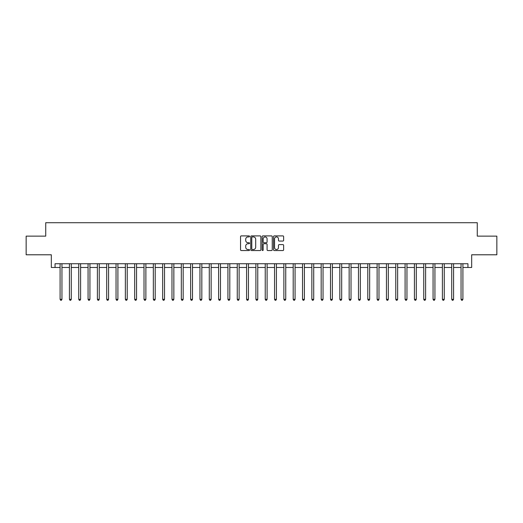 <?xml version="1.0" encoding="UTF-8"?>
<svg xmlns="http://www.w3.org/2000/svg" width="523" height="523" viewBox="0 0 523 523"><rect width="100%" height="100%" fill="white"/><g stroke="black" fill="none" stroke-linecap="round" stroke-linejoin="round"><path stroke-width="0.78" d="M249.563 236.416A0.51 0.51 0 0 0 249.053 235.899L241.273 235.899A0.732 0.732 0 0 0 240.541 236.631L240.541 249.811A0.732 0.732 0 0 0 241.273 250.543L249.053 250.543A0.51 0.51 0 0 0 249.563 250.033A0.51 0.51 0 0 0 249.053 249.523L248.046 249.523A2.34 2.34 0 0 1 245.705 247.176L245.705 246.078A2.34 2.34 0 0 1 248.046 243.738L249.053 243.738A0.51 0.51 0 0 0 249.563 243.221A0.51 0.51 0 0 0 249.053 242.711L248.046 242.711A2.34 2.34 0 0 1 245.705 240.371L245.705 239.273A2.34 2.34 0 0 1 248.046 236.926L249.053 236.926A0.51 0.51 0 0 0 249.563 236.416M282.897 241.064A0.732 0.732 0 0 0 283.629 240.332L283.629 236.631A0.732 0.732 0 0 0 282.897 235.899L274.261 235.899A0.732 0.732 0 0 0 273.529 236.631L273.529 249.811A0.732 0.732 0 0 0 274.261 250.543L282.897 250.543A0.732 0.732 0 0 0 283.629 249.811L283.629 245.346A0.732 0.732 0 0 0 282.897 244.614L279.204 244.614A0.732 0.732 0 0 0 278.471 245.346L278.471 247.562A1.961 1.961 0 0 1 276.51 249.523A1.961 1.961 0 0 1 274.549 247.562L274.549 238.887A1.961 1.961 0 0 1 276.51 236.926A1.961 1.961 0 0 1 278.471 238.887L278.471 240.332A0.732 0.732 0 0 0 279.204 241.064L282.897 241.064M55.059 267.469L55.059 263.736L467.941 263.736L467.941 267.469L471.674 267.469L471.674 254.786L496.85 254.786L496.85 236.135L477.27 236.135L477.27 222.713L45.73 222.713L45.73 236.135L26.15 236.135L26.15 254.786L51.326 254.786L51.326 267.469L60.093 267.469M260.859 236.631A0.732 0.732 0 0 0 260.127 235.899L251.485 235.899A0.732 0.732 0 0 0 250.752 236.631L250.752 249.811A0.732 0.732 0 0 0 251.485 250.543L260.127 250.543A0.732 0.732 0 0 0 260.859 249.811L260.859 236.631M262.873 235.899L271.515 235.899A0.732 0.732 0 0 1 272.248 236.631L272.248 249.811A0.732 0.732 0 0 1 271.515 250.543L267.815 250.543A0.732 0.732 0 0 1 267.083 249.811L267.083 244.47A0.732 0.732 0 0 0 266.351 243.738L263.899 243.738A0.732 0.732 0 0 0 263.167 244.47L263.167 250.033A0.51 0.51 0 0 1 262.651 250.543A0.51 0.51 0 0 1 262.141 250.033L262.141 236.631A0.732 0.732 0 0 1 262.873 235.899M61.956 267.469L69.415 267.469M71.278 267.469L78.738 267.469M80.607 267.469L88.067 267.469M89.93 267.469L97.389 267.469M99.252 267.469L106.712 267.469M108.581 267.469L116.041 267.469M117.904 267.469L125.363 267.469M127.226 267.469L134.686 267.469M136.549 267.469L144.015 267.469M145.878 267.469L153.337 267.469M155.2 267.469L162.66 267.469M164.523 267.469L171.982 267.469M173.852 267.469L181.311 267.469M183.174 267.469L190.634 267.469M192.497 267.469L199.956 267.469M201.826 267.469L209.285 267.469M211.148 267.469L218.607 267.469M220.471 267.469L227.93 267.469M229.8 267.469L237.259 267.469M239.122 267.469L246.581 267.469M248.445 267.469L255.904 267.469M257.767 267.469L265.233 267.469M267.096 267.469L274.555 267.469M276.419 267.469L283.878 267.469M285.741 267.469L293.2 267.469M295.07 267.469L302.529 267.469M304.393 267.469L311.852 267.469M313.715 267.469L321.174 267.469M323.044 267.469L330.503 267.469M332.367 267.469L339.826 267.469M341.689 267.469L349.148 267.469M351.018 267.469L358.477 267.469M360.34 267.469L367.8 267.469M369.663 267.469L377.122 267.469M378.985 267.469L386.451 267.469M388.314 267.469L395.774 267.469M397.637 267.469L405.096 267.469M406.959 267.469L414.419 267.469M416.288 267.469L423.748 267.469M425.611 267.469L433.07 267.469M434.933 267.469L442.393 267.469M444.262 267.469L451.722 267.469M453.585 267.469L461.044 267.469M462.907 267.469L467.941 267.469M252.295 236.926A0.51 0.51 0 0 0 251.779 237.442L251.779 249.007A0.51 0.51 0 0 0 252.295 249.523L253.354 249.523A2.34 2.34 0 0 0 255.695 247.176L255.695 239.273A2.34 2.34 0 0 0 253.354 236.926L252.295 236.926M267.083 238.919A1.961 1.961 0 0 0 265.122 236.965A1.961 1.961 0 0 0 263.167 238.919L263.167 241.979A0.732 0.732 0 0 0 263.899 242.711L266.351 242.711A0.732 0.732 0 0 0 267.083 241.979L267.083 238.919M62.047 263.736L62.008 263.834A0.745 0.745 90.1 0 0 61.956 264.108L61.956 299.319L60.093 299.319L60.093 264.108A0.745 0.745 90.1 0 0 60.04 263.834L60.001 263.736M61.956 299.319L61.394 300.287L60.648 300.287L60.093 299.319M71.37 263.736L71.337 263.834A0.745 0.745 87.7 0 0 71.278 264.108L71.278 299.319L69.415 299.319L69.415 264.108A0.745 0.745 87.7 0 0 69.363 263.834L69.324 263.736M71.278 299.319L70.723 300.287L69.977 300.287L69.415 299.319M80.699 263.736L80.66 263.834A0.745 0.745 87.7 0 0 80.607 264.108L80.607 299.319L78.738 299.319L78.738 264.108A0.745 0.745 87.7 0 0 78.685 263.834L78.646 263.736M80.607 299.319L80.045 300.287L79.3 300.287L78.738 299.319M90.021 263.736L89.982 263.834A0.745 0.745 87.7 0 0 89.93 264.108L89.93 299.319L88.067 299.319L88.067 264.108A0.745 0.745 87.7 0 0 88.008 263.834L87.975 263.736M89.93 299.319L89.368 300.287L88.622 300.287L88.067 299.319M99.344 263.736L99.305 263.834A0.745 0.745 87.7 0 0 99.252 264.108L99.252 299.319L97.389 299.319L97.389 264.108A0.745 0.745 87.7 0 0 97.337 263.834L97.298 263.736M99.252 299.319L98.697 300.287L97.951 300.287L97.389 299.319M108.673 263.736L108.634 263.834A0.745 0.745 87.7 0 0 108.581 264.108L108.581 299.319L106.712 299.319L106.712 264.108A0.745 0.745 87.7 0 0 106.659 263.834L106.62 263.736M108.581 299.319L108.019 300.287L107.274 300.287L106.712 299.319M117.995 263.736L117.956 263.834A0.745 0.745 87.7 0 0 117.904 264.108L117.904 299.319L116.041 299.319L116.041 264.108A0.745 0.745 87.7 0 0 115.982 263.834L115.949 263.736M117.904 299.319L117.342 300.287L116.596 300.287L116.041 299.319M127.318 263.736L127.279 263.834A0.745 0.745 87.7 0 0 127.226 264.108L127.226 299.319L125.363 299.319L125.363 264.108A0.745 0.745 87.7 0 0 125.311 263.834L125.272 263.736M127.226 299.319L126.671 300.287L125.919 300.287L125.363 299.319M136.647 263.736L136.608 263.834A0.745 0.745 87.7 0 0 136.549 264.108L136.549 299.319L134.686 299.319L134.686 264.108A0.745 0.745 87.7 0 0 134.633 263.834L134.594 263.736M136.549 299.319L135.993 300.287L135.248 300.287L134.686 299.319M145.969 263.736L145.93 263.834A0.745 0.745 87.7 0 0 145.878 264.108L145.878 299.319L144.015 299.319L144.015 264.108A0.745 0.745 87.7 0 0 143.956 263.834L143.917 263.736M145.878 299.319L145.316 300.287L144.57 300.287L144.015 299.319M155.292 263.736L155.253 263.834A0.745 0.745 87.7 0 0 155.2 264.108L155.2 299.319L153.337 299.319L153.337 264.108A0.745 0.745 87.7 0 0 153.285 263.834L153.246 263.736M155.2 299.319L154.645 300.287L153.893 300.287L153.337 299.319M164.614 263.736L164.582 263.834A0.745 0.745 87.7 0 0 164.523 264.108L164.523 299.319L162.66 299.319L162.66 264.108A0.745 0.745 87.7 0 0 162.607 263.834L162.568 263.736M164.523 299.319L163.967 300.287L163.222 300.287L162.66 299.319M173.943 263.736L173.904 263.834A0.745 0.745 87.7 0 0 173.852 264.108L173.852 299.319L171.982 299.319L171.982 264.108A0.745 0.745 87.7 0 0 171.93 263.834L171.89 263.736M173.852 299.319L173.29 300.287L172.544 300.287L171.982 299.319M183.266 263.736L183.227 263.834A0.745 0.745 87.7 0 0 183.174 264.108L183.174 299.319L181.311 299.319L181.311 264.108A0.745 0.745 87.7 0 0 181.259 263.834L181.22 263.736M183.174 299.319L182.612 300.287L181.867 300.287L181.311 299.319M192.588 263.736L192.556 263.834A0.745 0.745 87.7 0 0 192.497 264.108L192.497 299.319L190.634 299.319L190.634 264.108A0.745 0.745 87.7 0 0 190.581 263.834L190.542 263.736M192.497 299.319L191.941 300.287L191.196 300.287L190.634 299.319M201.917 263.736L201.878 263.834A0.745 0.745 87.7 0 0 201.826 264.108L201.826 299.319L199.956 299.319L199.956 264.108A0.745 0.745 87.7 0 0 199.904 263.834L199.864 263.736M201.826 299.319L201.263 300.287L200.518 300.287L199.956 299.319M211.24 263.736L211.2 263.834A0.745 0.745 87.7 0 0 211.148 264.108L211.148 299.319L209.285 299.319L209.285 264.108A0.745 0.745 87.7 0 0 209.226 263.834L209.193 263.736M211.148 299.319L210.586 300.287L209.841 300.287L209.285 299.319M220.562 263.736L220.523 263.834A0.745 0.745 87.7 0 0 220.471 264.108L220.471 299.319L218.607 299.319L218.607 264.108A0.745 0.745 87.7 0 0 218.555 263.834L218.516 263.736M220.471 299.319L219.915 300.287L219.17 300.287L218.607 299.319M229.891 263.736L229.852 263.834A0.745 0.745 87.7 0 0 229.8 264.108L229.8 299.319L227.93 299.319L227.93 264.108A0.745 0.745 87.7 0 0 227.878 263.834L227.838 263.736M229.8 299.319L229.237 300.287L228.492 300.287L227.93 299.319M239.214 263.736L239.174 263.834A0.745 0.745 87.7 0 0 239.122 264.108L239.122 299.319L237.259 299.319L237.259 264.108A0.745 0.745 87.7 0 0 237.2 263.834L237.167 263.736M239.122 299.319L238.56 300.287L237.815 300.287L237.259 299.319M248.536 263.736L248.497 263.834A0.745 0.745 87.7 0 0 248.445 264.108L248.445 299.319L246.581 299.319L246.581 264.108A0.745 0.745 87.7 0 0 246.529 263.834L246.49 263.736M248.445 299.319L247.889 300.287L247.137 300.287L246.581 299.319M257.865 263.736L257.826 263.834A0.745 0.745 87.7 0 0 257.767 264.108L257.767 299.319L255.904 299.319L255.904 264.108A0.745 0.745 87.7 0 0 255.852 263.834L255.812 263.736M257.767 299.319L257.211 300.287L256.466 300.287L255.904 299.319M267.188 263.736L267.148 263.834A0.745 0.745 87.7 0 0 267.096 264.108L267.096 299.319L265.233 299.319L265.233 264.108A0.745 0.745 87.7 0 0 265.174 263.834L265.135 263.736M267.096 299.319L266.534 300.287L265.789 300.287L265.233 299.319M276.51 263.736L276.471 263.834A0.745 0.745 87.7 0 0 276.419 264.108L276.419 299.319L274.555 299.319L274.555 264.108A0.745 0.745 87.7 0 0 274.503 263.834L274.464 263.736M276.419 299.319L275.863 300.287L275.111 300.287L274.555 299.319M285.833 263.736L285.8 263.834A0.745 0.745 87.7 0 0 285.741 264.108L285.741 299.319L283.878 299.319L283.878 264.108A0.745 0.745 87.7 0 0 283.826 263.834L283.786 263.736M285.741 299.319L285.185 300.287L284.44 300.287L283.878 299.319M295.162 263.736L295.122 263.834A0.745 0.745 87.7 0 0 295.07 264.108L295.07 299.319L293.2 299.319L293.2 264.108A0.745 0.745 87.7 0 0 293.148 263.834L293.109 263.736M295.07 299.319L294.508 300.287L293.763 300.287L293.2 299.319M304.484 263.736L304.445 263.834A0.745 0.745 87.7 0 0 304.393 264.108L304.393 299.319L302.529 299.319L302.529 264.108A0.745 0.745 87.7 0 0 302.477 263.834L302.438 263.736M304.393 299.319L303.83 300.287L303.085 300.287L302.529 299.319M313.807 263.736L313.774 263.834A0.745 0.745 87.7 0 0 313.715 264.108L313.715 299.319L311.852 299.319L311.852 264.108A0.745 0.745 87.7 0 0 311.8 263.834L311.76 263.736M313.715 299.319L313.159 300.287L312.414 300.287L311.852 299.319M323.136 263.736L323.096 263.834A0.745 0.745 87.7 0 0 323.044 264.108L323.044 299.319L321.174 299.319L321.174 264.108A0.745 0.745 87.7 0 0 321.122 263.834L321.083 263.736M323.044 299.319L322.482 300.287L321.737 300.287L321.174 299.319M332.458 263.736L332.419 263.834A0.745 0.745 87.7 0 0 332.367 264.108L332.367 299.319L330.503 299.319L330.503 264.108A0.745 0.745 87.7 0 0 330.444 263.834L330.412 263.736M332.367 299.319L331.804 300.287L331.059 300.287L330.503 299.319M341.781 263.736L341.741 263.834A0.745 0.745 87.7 0 0 341.689 264.108L341.689 299.319L339.826 299.319L339.826 264.108A0.745 0.745 87.7 0 0 339.773 263.834L339.734 263.736M341.689 299.319L341.133 300.287L340.388 300.287L339.826 299.319M351.11 263.736L351.07 263.834A0.745 0.745 87.7 0 0 351.018 264.108L351.018 299.319L349.148 299.319L349.148 264.108A0.745 0.745 87.7 0 0 349.096 263.834L349.057 263.736M351.018 299.319L350.456 300.287L349.71 300.287L349.148 299.319M360.432 263.736L360.393 263.834A0.745 0.745 87.7 0 0 360.34 264.108L360.34 299.319L358.477 299.319L358.477 264.108A0.745 0.745 87.7 0 0 358.418 263.834L358.386 263.736M360.34 299.319L359.778 300.287L359.033 300.287L358.477 299.319M369.754 263.736L369.715 263.834A0.745 0.745 87.7 0 0 369.663 264.108L369.663 299.319L367.8 299.319L367.8 264.108A0.745 0.745 87.7 0 0 367.747 263.834L367.708 263.736M369.663 299.319L369.107 300.287L368.355 300.287L367.8 299.319M379.083 263.736L379.044 263.834A0.745 0.745 87.7 0 0 378.985 264.108L378.985 299.319L377.122 299.319L377.122 264.108A0.745 0.745 87.7 0 0 377.07 263.834L377.031 263.736M378.985 299.319L378.43 300.287L377.684 300.287L377.122 299.319M388.406 263.736L388.367 263.834A0.745 0.745 87.7 0 0 388.314 264.108L388.314 299.319L386.451 299.319L386.451 264.108A0.745 0.745 87.7 0 0 386.392 263.834L386.353 263.736M388.314 299.319L387.752 300.287L387.007 300.287L386.451 299.319M397.728 263.736L397.689 263.834A0.745 0.745 87.7 0 0 397.637 264.108L397.637 299.319L395.774 299.319L395.774 264.108A0.745 0.745 87.7 0 0 395.721 263.834L395.682 263.736M397.637 299.319L397.081 300.287L396.329 300.287L395.774 299.319M407.051 263.736L407.018 263.834A0.745 0.745 87.7 0 0 406.959 264.108L406.959 299.319L405.096 299.319L405.096 264.108A0.745 0.745 87.7 0 0 405.044 263.834L405.005 263.736M406.959 299.319L406.404 300.287L405.658 300.287L405.096 299.319M416.38 263.736L416.341 263.834A0.745 0.745 87.7 0 0 416.288 264.108L416.288 299.319L414.419 299.319L414.419 264.108A0.745 0.745 87.7 0 0 414.366 263.834L414.327 263.736M416.288 299.319L415.726 300.287L414.981 300.287L414.419 299.319M425.702 263.736L425.663 263.834A0.745 0.745 87.7 0 0 425.611 264.108L425.611 299.319L423.748 299.319L423.748 264.108A0.745 0.745 87.7 0 0 423.695 263.834L423.656 263.736M425.611 299.319L425.049 300.287L424.303 300.287L423.748 299.319M435.025 263.736L434.992 263.834A0.745 0.745 87.7 0 0 434.933 264.108L434.933 299.319L433.07 299.319L433.07 264.108A0.745 0.745 87.7 0 0 433.018 263.834L432.979 263.736M434.933 299.319L434.378 300.287L433.632 300.287L433.07 299.319M444.354 263.736L444.315 263.834A0.745 0.745 87.7 0 0 444.262 264.108L444.262 299.319L442.393 299.319L442.393 264.108A0.745 0.745 87.7 0 0 442.34 263.834L442.301 263.736M444.262 299.319L443.7 300.287L442.955 300.287L442.393 299.319M453.676 263.736L453.637 263.834A0.745 0.745 87.7 0 0 453.585 264.108L453.585 299.319L451.722 299.319L451.722 264.108A0.745 0.745 87.7 0 0 451.663 263.834L451.63 263.736M453.585 299.319L453.023 300.287L452.277 300.287L451.722 299.319M462.999 263.736L462.96 263.834A0.745 0.745 87.7 0 0 462.907 264.108L462.907 299.319L461.044 299.319L461.044 264.108A0.745 0.745 87.7 0 0 460.992 263.834L460.953 263.736M462.907 299.319L462.352 300.287L461.606 300.287L461.044 299.319"/></g></svg>
